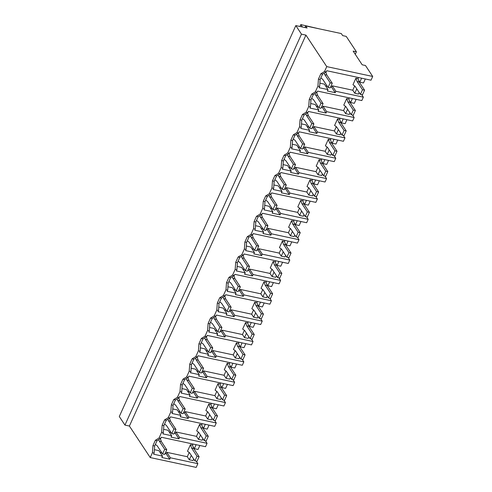 <?xml version="1.0" encoding="UTF-8"?>
<svg xmlns="http://www.w3.org/2000/svg" width="492" height="492" viewBox="0 0 492 492"><rect width="100%" height="100%" fill="white"/><g stroke="black" fill="none" stroke-linecap="round" stroke-linejoin="round"><path stroke-width="0.74" d="M326.743 66.617L372.702 76.457L365.458 65.498L362.198 64.803L353.145 51.1L356.405 51.795L346.227 36.383L342.666 35.621L341.307 33.567L305.729 25.947L307.082 28.001L295.815 25.59L301.473 34.151L305.919 35.104L326.743 66.617L324.529 71.518L326.239 71.887L322.555 74.144L320.151 79.476L319.628 86.53L319.105 87.693L327.986 89.593L324.382 84.132L319.874 83.173M372.702 76.457L371.011 80.196L326.768 70.725L326.239 71.887M324.529 71.518L320.839 73.775L322.555 74.144M320.839 73.775L318.435 79.107L317.918 86.161L315.335 91.881L311.651 94.138L309.24 99.47L308.724 106.524L306.141 112.244L302.457 114.501L300.046 119.833L299.53 126.887L296.947 132.606L293.263 134.857L290.852 140.195L290.335 147.249L287.752 152.963L284.068 155.22L281.658 160.558L281.141 167.606L278.558 173.325L274.874 175.583L272.463 180.915L271.947 187.969L269.364 193.688L265.68 195.945L263.269 201.277L262.753 208.331L260.176 214.051L256.486 216.308L254.081 221.64L253.558 228.694L250.982 234.413L247.292 236.67L244.887 242.002L244.37 249.057L241.787 254.776L238.097 257.027L235.693 262.365L235.176 269.413L232.593 275.133L228.909 277.39L226.498 282.728L225.982 289.776L223.399 295.495L219.715 297.752L217.304 303.084L216.787 310.138L214.204 315.858L210.521 318.115L208.11 323.447L207.593 330.501L205.01 336.221L201.326 338.478L198.916 343.81L198.399 350.864L197.114 353.717L195.816 356.583L192.132 358.834L189.721 364.172L189.205 371.22L187.919 374.08L186.622 376.94L182.938 379.197L180.527 384.535L180.01 391.583L177.428 397.302L173.744 399.559L171.339 404.891L170.816 411.945L168.239 417.665L164.549 419.922L162.145 425.254L161.628 432.308L159.045 438.028L155.355 440.285L152.95 445.617L152.434 452.671L150.226 457.56L196.185 467.4L197.864 463.673L170.367 457.788L169.734 459.184L166.13 453.729L166.763 452.326L187.292 456.717L189.211 452.474M305.919 35.104L129.402 426.047L150.226 457.56M318.435 79.107L320.151 79.476M317.918 86.161L319.628 86.53M327.986 89.593L327.352 90.995L335.224 92.68L335.851 91.278L363.354 97.164L361.817 100.559L317.574 91.088L317.051 92.25L313.361 94.507L310.956 99.839L310.44 106.893L309.911 108.055L318.791 109.956L315.188 104.495L310.686 103.529M315.335 91.881L317.051 92.25M359.191 92.545L358.508 94.07L354.8 93.277L352.776 90.214L354.695 85.965M358.01 78.622L359.166 81.967L357.087 81.524L355.931 78.179L358.01 78.622L358.508 77.521M325.563 85.922L327.321 86.297M330.569 86.998L331.614 87.219L332.248 85.817L352.776 90.214M358.6 80.331L359.812 82.17L361.614 78.185M365.322 78.978L363.52 82.963L359.812 82.17M199.838 445.488L198.036 449.467L194.328 448.673L196.13 444.694M193.707 459.054L193.024 460.573L189.315 459.78L187.292 456.717M356.128 99.341L354.326 103.326L350.618 102.533L352.42 98.548M350.003 112.908L349.314 114.433L345.605 113.64L343.582 110.577L323.053 106.18L322.42 107.582L326.03 113.037L326.657 111.641L323.053 106.18M346.934 119.704L345.132 123.683L341.43 122.889L343.225 118.91M340.808 133.27L340.12 134.79L336.411 133.996L334.388 130.934L313.859 126.542L313.226 127.938L316.836 133.4L317.469 132.004L313.859 126.542M337.74 140.06L335.938 144.045L332.235 143.252L334.031 139.267M331.614 153.627L330.925 155.152L327.217 154.359L325.194 151.296L304.665 146.905L304.031 148.301L307.641 153.762L308.275 152.36L304.665 146.905M328.545 160.423L326.743 164.408L323.041 163.615L324.837 159.629M322.42 173.99L321.731 175.515L318.023 174.722L315.999 171.659L295.471 167.262L294.837 168.664L298.447 174.125L299.081 172.723L295.471 167.262M319.351 180.785L317.555 184.771L313.847 183.977L315.643 179.992M313.226 194.352L312.537 195.877L308.828 195.084L306.811 192.021L286.276 187.624L285.649 189.026L289.253 194.488L289.886 193.085L286.276 187.624M310.157 201.148L308.361 205.133L304.653 204.34L306.454 200.355M304.031 214.715L303.343 216.24L299.64 215.447L297.617 212.384L277.082 207.987L276.455 209.389L280.059 214.85L280.692 213.448L277.082 207.987M300.963 221.511L299.167 225.49L295.458 224.696L297.26 220.717M294.837 235.078L294.148 236.597L290.446 235.803L288.423 232.747L267.894 228.35L267.261 229.752L270.864 235.207L271.498 233.811L267.894 228.35M291.768 241.867L289.972 245.852L286.264 245.059L288.066 241.074M285.643 255.434L284.954 256.959L281.252 256.166L279.228 253.103L258.7 248.712L258.066 250.108L261.67 255.569L262.304 254.167L258.7 248.712M282.58 262.23L280.778 266.215L277.07 265.422L278.872 261.437M276.449 275.797L275.766 277.322L272.058 276.529L270.034 273.466L249.505 269.069L248.872 270.471L252.476 275.932L253.109 274.53L249.505 269.069M273.386 282.592L271.584 286.578L267.876 285.784L269.678 281.799M267.261 296.159L266.572 297.685L262.863 296.891L260.84 293.829L240.311 289.431L239.678 290.833L243.288 296.295L243.915 294.892L240.311 289.431M264.192 302.955L262.39 306.94L258.687 306.147L260.483 302.162M258.066 316.522L257.377 318.047L253.669 317.254L251.646 314.191L231.117 309.794L230.484 311.196L234.094 316.657L234.727 315.255L231.117 309.794M254.997 323.318L253.195 327.303L249.493 326.503L251.289 322.524M248.872 336.885L248.183 338.41L244.475 337.617L242.451 334.554L221.923 330.157L221.289 331.559L224.899 337.014L225.533 335.618L221.923 330.157M245.803 343.68L244.001 347.659L240.299 346.866L242.095 342.881M239.678 357.247L238.989 358.766L235.281 357.973L233.257 354.91L212.728 350.519L212.095 351.915L215.705 357.377L216.339 355.974L212.728 350.519M236.609 364.037L234.813 368.022L231.105 367.229L232.9 363.244M230.484 377.604L229.795 379.129L226.086 378.336L224.063 375.273L203.534 370.876L202.907 372.278L206.511 377.739L207.144 376.337L203.534 370.876M227.415 384.4L225.619 388.385L221.91 387.591L223.712 383.606M221.289 397.966L220.6 399.492L216.898 398.698L214.875 395.636L194.34 391.238L193.713 392.641L197.317 398.102L197.95 396.7L194.34 391.238M218.22 404.762L216.425 408.747L212.716 407.954L214.518 403.969M212.095 418.329L211.406 419.854L207.704 419.061L205.681 415.998L185.152 411.601L184.518 413.003L188.122 418.464L188.756 417.062L185.152 411.601M209.026 425.125L207.23 429.11L203.522 428.317L205.324 424.332M202.901 438.692L202.212 440.217L198.51 439.424L196.486 436.361L175.958 431.964L175.324 433.366L178.928 438.827L179.562 437.425L175.958 431.964M356.405 51.795L355.273 54.317M305.729 25.947L304.997 27.558M295.815 25.59L119.298 416.533L124.956 425.094L301.473 34.151M129.402 426.047L124.956 425.094M152.434 452.671L154.144 453.034L153.621 454.202L162.501 456.102L161.868 457.498L169.734 459.184M152.95 445.617L154.66 445.986L154.144 453.034M155.355 440.285L157.071 440.647L154.66 445.986M159.045 438.028L160.755 438.397L157.071 440.647M179.562 437.425L207.058 443.31L205.527 446.705L161.284 437.228L160.755 438.397M161.628 432.308L163.338 432.677L162.815 433.839L171.696 435.74L171.062 437.142L178.928 438.827M162.145 425.254L163.854 425.623L163.338 432.677M164.549 419.922L166.265 420.291L163.854 425.623M168.239 417.665L169.949 418.034L166.265 420.291M188.756 417.062L216.252 422.948L214.721 426.343L170.478 416.872L169.949 418.034M170.816 411.945L172.532 412.314L172.009 413.477L180.89 415.377L180.257 416.779L188.122 418.464M171.339 404.891L173.049 405.26L172.532 412.314M173.744 399.559L175.459 399.928L173.049 405.26M177.428 397.302L179.143 397.671L175.459 399.928M197.95 396.7L225.447 402.585L223.915 405.98L179.672 396.509L179.143 397.671M180.01 391.583L181.726 391.952L181.204 393.114L190.084 395.014L189.451 396.417L197.317 398.102M180.527 384.535L182.243 384.898L181.726 391.952M182.938 379.197L184.654 379.566L182.243 384.898M186.622 376.94L188.338 377.309L184.654 379.566M207.144 376.337L234.641 382.229L233.11 385.617L188.86 376.146L188.338 377.309M189.205 371.22L190.921 371.589L190.398 372.752L199.278 374.658L198.645 376.054L206.511 377.739M189.721 364.172L191.437 364.541L190.921 371.589M192.132 358.834L193.848 359.203L191.437 364.541M195.816 356.583L197.532 356.946L193.848 359.203M216.339 355.98L243.835 361.866L242.304 365.261L198.055 355.784L197.532 356.946M198.399 350.864L200.115 351.226L199.586 352.395L208.473 354.295L207.839 355.691L215.705 357.377M198.916 343.81L200.631 344.179L200.115 351.226M201.326 338.478L203.042 338.84L200.631 344.179M205.01 336.221L206.726 336.583L203.042 338.84M225.533 335.618L253.029 341.503L251.498 344.898L207.249 335.421L206.726 336.583M207.593 330.501L209.309 330.87L208.78 332.032L217.667 333.933L217.033 335.335L224.899 337.014M208.11 323.447L209.826 323.816L209.309 330.87M210.521 318.115L212.23 318.478L209.826 323.816M214.204 315.858L215.92 316.227L212.23 318.478M234.727 315.255L262.224 321.141L260.692 324.536L216.443 315.064L215.92 316.227M216.787 310.138L218.503 310.507L217.974 311.67L226.855 313.57L226.228 314.972L234.094 316.657M217.304 303.084L219.02 303.453L218.503 310.507M219.715 297.752L221.425 298.121L219.02 303.453M223.399 295.495L225.115 295.864L221.425 298.121M243.915 294.892L271.418 300.778L269.88 304.173L225.637 294.702L225.115 295.864M225.982 289.776L227.691 290.145L227.169 291.307L236.049 293.207L235.422 294.61L243.288 296.295M226.498 282.728L228.214 283.091L227.691 290.145M228.909 277.39L230.619 277.759L228.214 283.091M232.593 275.133L234.309 275.502L230.619 277.759M253.109 274.53L280.606 280.422L279.075 283.81L234.832 274.339L234.309 275.502M235.176 269.413L236.886 269.782L236.363 270.944L245.244 272.845L244.61 274.247L252.476 275.932M235.693 262.365L237.408 262.728L236.886 269.782M238.097 257.027L239.813 257.396L237.408 262.728M241.787 254.776L243.497 255.139L239.813 257.396M262.304 254.173L289.8 260.059L288.269 263.448L244.026 253.977L243.497 255.139M244.37 249.057L246.08 249.419L245.557 250.582L254.438 252.488L253.804 253.884L261.67 255.569M244.887 242.002L246.597 242.371L246.08 249.419M247.292 236.67L249.007 237.033L246.597 242.371M250.982 234.413L252.691 234.776L249.007 237.033M271.498 233.811L298.995 239.696L297.463 243.091L253.22 233.614L252.691 234.776M253.558 228.694L255.274 229.057L254.751 230.225L263.632 232.126L262.999 233.528L270.864 235.207M254.081 221.64L255.791 222.009L255.274 229.057M256.486 216.308L258.202 216.671L255.791 222.009M260.176 214.051L261.885 214.42L258.202 216.671M280.692 213.448L308.189 219.334L306.657 222.728L262.414 213.251L261.885 214.42M262.753 208.331L264.468 208.7L263.946 209.863L272.826 211.763L272.193 213.165L280.059 214.85M263.269 201.277L264.985 201.646L264.468 208.7M265.68 195.945L267.396 196.314L264.985 201.646M269.364 193.688L271.08 194.057L267.396 196.314M289.886 193.085L317.383 198.971L315.852 202.366L271.602 192.895L271.08 194.057M271.947 187.969L273.663 188.338L273.14 189.5L282.021 191.4L281.387 192.803L289.253 194.488M272.463 180.915L274.179 181.284L273.663 188.338M274.874 175.583L276.59 175.952L274.179 181.284M278.558 173.325L280.274 173.694L276.59 175.952M299.081 172.723L326.577 178.608L325.046 182.003L280.797 172.532L280.274 173.694M281.141 167.606L282.857 167.975L282.328 169.137L291.215 171.038L290.581 172.44L298.447 174.125M281.658 160.558L283.374 160.921L282.857 167.975M284.068 155.22L285.784 155.589L283.374 160.921M287.752 152.963L289.468 153.332L285.784 155.589M308.275 152.36L335.772 158.252L334.24 161.64L289.991 152.169L289.468 153.332M290.335 147.249L292.051 147.612L291.522 148.775L300.409 150.681L299.776 152.077L307.641 153.762M290.852 140.195L292.568 140.564L292.051 147.612M293.263 134.857L294.972 135.226L292.568 140.564M296.947 132.606L298.662 132.969L294.972 135.226M317.469 132.004L344.966 137.889L343.434 141.284L299.185 131.807L298.662 132.969M299.53 126.887L301.245 127.25L300.717 128.418L309.597 130.319L308.97 131.715L316.836 133.4M300.046 119.833L301.762 120.202L301.245 127.25M302.457 114.501L304.167 114.864L301.762 120.202M306.141 112.244L307.857 112.606L304.167 114.864M326.657 111.641L354.16 117.526L352.623 120.921L308.379 111.444L307.857 112.606M318.791 109.956L318.164 111.358L326.03 113.037M308.724 106.524L310.44 106.893M309.24 99.47L310.956 99.839M311.651 94.138L313.361 94.507M363.354 97.164L361.694 94.655M335.851 91.278L332.248 85.817M335.224 92.68L331.614 87.219M356.78 88.892L354.8 93.277M193.116 446.834L194.328 448.673M191.296 455.395L189.315 459.78M170.367 457.788L166.763 452.326M197.864 463.673L196.21 461.164M349.406 100.688L350.618 102.533M347.586 109.249L345.605 113.64M354.16 117.526L352.5 115.017M340.212 121.05L341.43 122.889M338.391 129.611L336.411 133.996M344.966 137.889L343.305 135.38M331.018 141.413L332.235 143.252M329.197 149.974L327.217 154.359M335.772 158.252L334.111 155.736M321.823 161.776L323.041 163.615M320.003 170.337L318.023 174.722M326.577 178.608L324.917 176.099M312.629 182.138L313.847 183.977M310.809 190.699L308.828 195.084M317.383 198.971L315.723 196.462M303.435 202.495L304.653 204.34M301.621 211.062L299.64 215.447M308.189 219.334L306.528 216.824M294.247 222.858L295.458 224.696M292.426 231.418L290.446 235.803M298.995 239.696L297.34 237.187M285.053 243.22L286.264 245.059M283.232 251.781L281.252 256.166M289.8 260.059L288.146 257.544M275.858 263.583L277.07 265.422M274.038 272.144L272.058 276.529M280.606 280.422L278.952 277.906M266.664 283.945L267.876 285.784M264.844 292.506L262.863 296.891M271.418 300.778L269.757 298.269M257.47 304.308L258.687 306.147M255.649 312.869L253.669 317.254M262.224 321.141L260.563 318.632M248.275 324.665L249.493 326.503M246.455 333.225L244.475 337.617M253.029 341.503L251.369 338.994M239.081 345.027L240.299 346.866M237.261 353.588L235.281 357.973M243.835 361.866L242.175 359.351M229.887 365.39L231.105 367.229M228.067 373.951L226.086 378.336M234.641 382.229L232.98 379.713M220.693 385.753L221.91 387.591M218.878 394.313L216.898 398.698M225.447 402.585L223.786 400.076M211.498 406.115L212.716 407.954M209.684 414.676L207.704 419.061M216.252 422.948L214.598 420.439M202.31 426.472L203.522 428.317M200.49 435.039L198.51 439.424M207.058 443.31L205.404 440.801M160.078 452.431L161.837 452.806M165.084 453.501L166.13 453.729M162.501 456.102L158.898 450.641L154.39 449.676M169.273 432.068L171.025 432.443M174.279 433.138L175.324 433.366M171.696 435.74L168.092 430.279L163.584 429.313M178.467 411.706L180.22 412.081M183.473 412.782L184.518 413.003M180.89 415.377L177.28 409.916L172.778 408.957M187.655 391.343L189.414 391.724M192.667 392.419L193.713 392.641M190.084 395.014L186.474 389.559L181.972 388.594M196.849 370.986L198.608 371.362M201.861 372.057L202.907 372.278M199.278 374.658L195.668 369.197L191.167 368.231M206.043 350.624L207.802 350.999M211.056 351.694L212.095 351.915M208.473 354.295L204.863 348.834L200.361 347.869M215.238 330.261L216.997 330.636M220.25 331.331L221.289 331.559M217.667 333.933L214.057 328.471L209.555 327.506M224.432 309.898L226.191 310.274M229.438 310.969L230.484 311.196M226.855 313.57L223.251 308.109L218.749 307.149M233.626 289.536L235.385 289.911M238.632 290.612L239.678 290.833M236.049 293.207L232.445 287.746L227.944 286.787M242.82 269.173L244.579 269.555M247.827 270.249L248.872 270.471M245.244 272.845L241.64 267.39L237.132 266.424M252.015 248.817L253.767 249.192M257.021 249.887L258.066 250.108M254.438 252.488L250.834 247.027L246.326 246.062M261.209 228.454L262.962 228.829M266.215 229.524L267.261 229.752M263.632 232.126L260.028 226.664L255.52 225.699M270.403 208.091L272.156 208.467M275.409 209.162L276.455 209.389M272.826 211.763L269.216 206.302L264.714 205.336M279.591 187.729L281.35 188.104M284.604 188.805L285.649 189.026M282.021 191.4L278.411 185.939L273.909 184.98M288.786 167.366L290.544 167.747M293.798 168.442L294.837 168.664M291.215 171.038L287.605 165.583L283.103 164.617M297.98 147.01L299.739 147.385M302.992 148.08L304.031 148.301M300.409 150.681L296.799 145.22L292.297 144.254M307.174 126.647L308.933 127.022M312.18 127.717L313.226 127.938M309.597 130.319L305.993 124.857L301.491 123.892M316.368 106.284L318.127 106.659M321.374 107.354L322.42 107.582M343.582 110.577L345.501 106.327M348.816 98.984L349.972 102.33L347.893 101.887L346.743 98.541L348.816 98.984L349.314 97.883M192.526 445.131L193.682 448.476L191.603 448.034L190.447 444.682L192.526 445.131L193.024 444.024M339.621 119.347L340.778 122.692L338.699 122.25L337.549 118.898L339.621 119.347L340.12 118.24M334.388 130.934L336.307 126.69M330.427 139.703L331.583 143.055L329.511 142.606L328.355 139.261L330.427 139.703L330.925 138.603M325.194 151.296L327.112 147.053M321.233 160.066L322.389 163.412L320.317 162.969L319.16 159.623L321.233 160.066L321.731 158.965M315.999 171.659L317.918 167.415M312.045 180.429L313.195 183.774L311.122 183.332L309.966 179.986L312.045 180.429L312.537 179.328M306.811 192.021L308.724 187.772M302.851 200.791L304.001 204.137L301.928 203.694L300.772 200.349L302.851 200.791L303.349 199.69M297.617 212.384L299.53 208.134M293.656 221.154L294.806 224.5L292.734 224.057L291.578 220.705L293.656 221.154L294.154 220.047M288.423 232.747L290.335 228.497M284.462 241.517L285.618 244.862L283.54 244.413L282.383 241.068L284.462 241.517L284.96 240.41M279.228 253.103L281.147 248.86M275.268 261.873L276.424 265.225L274.345 264.776L273.189 261.43L275.268 261.873L275.766 260.772M270.034 273.466L271.953 269.222M266.074 282.236L267.23 285.581L265.151 285.139L264.001 281.793L266.074 282.236L266.572 281.135M260.84 293.829L262.759 289.579M256.879 302.598L258.036 305.944L255.957 305.501L254.807 302.156L256.879 302.598L257.377 301.498M251.646 314.191L253.565 309.942M247.685 322.961L248.841 326.307L246.769 325.864L245.613 322.518L247.685 322.961L248.183 321.86M242.451 334.554L244.37 330.304M238.491 343.324L239.647 346.669L237.575 346.227L236.418 342.875L238.491 343.324L238.989 342.217M233.257 354.91L235.176 350.667M229.303 363.68L230.453 367.032L228.38 366.583L227.224 363.237L229.303 363.68L229.795 362.579M224.063 375.273L225.982 371.029M220.108 384.043L221.259 387.388L219.186 386.946L218.03 383.6L220.108 384.043L220.607 382.942M214.875 395.636L216.787 391.392M210.914 404.406L212.064 407.751L209.992 407.308L208.836 403.963L210.914 404.406L211.412 403.305M205.681 415.998L207.593 411.749M201.72 424.768L202.876 428.114L200.797 427.671L199.641 424.325L201.72 424.768L202.218 423.667M196.486 436.361L198.405 432.111M359.166 81.967L364.584 90.171L362.481 94.821L360.402 94.378L354.99 86.18L352.973 84.729L355.931 78.179M364.584 90.171L362.506 89.722L360.402 94.378M357.087 81.524L362.506 89.722M349.972 102.33L355.39 110.528L353.287 115.183L351.214 114.741L345.796 106.543L343.779 105.091L346.743 98.541M355.39 110.528L353.311 110.085L351.214 114.741M347.893 101.887L353.311 110.085M340.778 122.692L346.196 130.89L344.092 135.546L342.02 135.103L336.602 126.899L334.591 125.454L337.549 118.898M346.196 130.89L344.117 130.448L342.02 135.103M338.699 122.25L344.117 130.448M331.583 143.055L337.002 151.253L334.898 155.909L332.826 155.466L327.408 147.262L325.397 145.816L328.355 139.261M337.002 151.253L334.923 150.81L332.826 155.466M329.511 142.606L334.923 150.81M322.389 163.412L327.807 171.616L325.704 176.271L323.631 175.822L318.213 167.624L316.202 166.179L319.16 159.623M327.807 171.616L325.735 171.173L323.631 175.822M320.317 162.969L325.735 171.173M313.195 183.774L318.613 191.978L316.51 196.628L314.437 196.185L309.019 187.987L307.008 186.536L309.966 179.986M318.613 191.978L316.541 191.529L314.437 196.185M311.122 183.332L316.541 191.529M304.001 204.137L309.419 212.335L307.322 216.99L305.243 216.548L299.825 208.35L297.814 206.898L300.772 200.349M309.419 212.335L307.346 211.892L305.243 216.548M301.928 203.694L307.346 211.892M294.806 224.5L300.225 232.698L298.127 237.353L296.049 236.91L290.631 228.706L288.62 227.261L291.578 220.705M300.225 232.698L298.152 232.255L296.049 236.91M292.734 224.057L298.152 232.255M285.618 244.862L291.036 253.06L288.933 257.716L286.854 257.273L281.436 249.069L279.425 247.624L282.383 241.068M291.036 253.06L288.958 252.617L286.854 257.273M283.54 244.413L288.958 252.617M276.424 265.225L281.842 273.423L279.739 278.078L277.66 277.629L272.248 269.432L270.231 267.986L273.189 261.43M281.842 273.423L279.763 272.98L277.66 277.629M274.345 264.776L279.763 272.98M267.23 285.581L272.648 293.786L270.545 298.435L268.472 297.992L263.054 289.794L261.037 288.349L264.001 281.793M272.648 293.786L270.569 293.337L268.472 297.992M265.151 285.139L270.569 293.337M258.036 305.944L263.454 314.148L261.35 318.798L259.278 318.355L253.86 310.157L251.849 308.705L254.807 302.156M263.454 314.148L261.375 313.699L259.278 318.355M255.957 305.501L261.375 313.699M248.841 326.307L254.259 334.505L252.156 339.16L250.084 338.717L244.665 330.513L242.654 329.068L245.613 322.518M254.259 334.505L252.181 334.062L250.084 338.717M246.769 325.864L252.181 334.062M239.647 346.669L245.065 354.867L242.962 359.523L240.889 359.08L235.471 350.876L233.46 349.431L236.418 342.875M245.065 354.867L242.993 354.424L240.889 359.08M237.575 346.227L242.993 354.424M230.453 367.032L235.871 375.23L233.768 379.886L231.695 379.437L226.277 371.239L224.266 369.793L227.224 363.237M235.871 375.23L233.798 374.787L231.695 379.437M228.38 366.583L233.798 374.787M221.259 387.388L226.677 395.593L224.58 400.248L222.501 399.799L217.083 391.601L215.072 390.156L218.03 383.6M226.677 395.593L224.604 395.15L222.501 399.799M219.186 386.946L224.604 395.15M212.064 407.751L217.482 415.955L215.385 420.605L213.307 420.162L207.888 411.964L205.877 410.512L208.836 403.963M217.482 415.955L215.41 415.506L213.307 420.162M209.992 407.308L215.41 415.506M202.876 428.114L208.288 436.312L206.191 440.967L204.112 440.524L198.694 432.327L196.683 430.875L199.641 424.325M208.288 436.312L206.216 435.869L204.112 440.524M200.797 427.671L206.216 435.869M193.682 448.476L199.1 456.674L196.997 461.33L194.918 460.887L189.506 452.683L187.489 451.238L190.447 444.682M199.1 456.674L197.021 456.232L194.918 460.887M191.603 448.034L197.021 456.232M325.839 72.133L326.842 75.048L332.26 83.246L330.163 87.902L328.084 87.459L322.666 79.255L320.839 77.945M332.26 83.246L330.187 82.804L328.084 87.459M324.253 73.105L324.769 74.606L330.187 82.804M326.842 75.048L324.769 74.606M316.645 92.496L317.654 95.411L323.066 103.609L320.969 108.265L318.89 107.822L313.472 99.618L311.645 98.308M323.066 103.609L320.993 103.166L318.89 107.822M315.058 93.468L315.575 94.968L320.993 103.166M317.654 95.411L315.575 94.968M307.451 112.859L308.459 115.774L313.878 123.972L311.774 128.627L309.696 128.184L304.277 119.98L302.451 118.664M313.878 123.972L311.799 123.529L309.696 128.184M305.864 113.83L306.381 115.325L311.799 123.529M308.459 115.774L306.381 115.325M298.257 133.215L299.265 136.13L304.683 144.334L302.58 148.99L300.501 148.541L295.089 140.343L293.257 139.027M304.683 144.334L302.605 143.892L300.501 148.541M296.67 134.187L297.186 135.687L302.605 143.892M299.265 136.13L297.186 135.687M289.062 153.578L290.071 156.493L295.489 164.697L293.386 169.346L291.313 168.904L285.895 160.706L284.068 159.39M295.489 164.697L293.41 164.248L291.313 168.904M287.476 154.549L287.992 156.05L293.41 164.248M290.071 156.493L287.992 156.05M279.868 173.94L280.877 176.856L286.295 185.053L284.192 189.709L282.119 189.266L276.701 181.068L274.874 179.752M286.295 185.053L284.216 184.611L282.119 189.266M278.281 174.912L278.798 176.413L284.216 184.611M280.877 176.856L278.798 176.413M270.68 194.303L271.682 197.218L277.101 205.416L274.997 210.072L272.925 209.629L267.507 201.425L265.68 200.115M277.101 205.416L275.022 204.973L272.925 209.629M269.087 195.275L269.61 196.775L275.022 204.973M271.682 197.218L269.61 196.775M261.486 214.666L262.488 217.581L267.906 225.779L265.803 230.434L263.73 229.992L258.312 221.787L256.486 220.477M267.906 225.779L265.834 225.336L263.73 229.992M259.899 215.637L260.416 217.132L265.834 225.336M262.488 217.581L260.416 217.132M252.291 235.022L253.294 237.943L258.712 246.141L256.609 250.797L254.536 250.348L249.118 242.15L247.292 240.834M258.712 246.141L256.639 245.699L254.536 250.348M250.705 235.994L251.221 237.495L256.639 245.699M253.294 237.943L251.221 237.495M243.097 255.385L244.1 258.3L249.518 266.504L247.421 271.154L245.342 270.711L239.924 262.513L238.097 261.197M249.518 266.504L247.445 266.055L245.342 270.711M241.51 256.357L242.027 257.857L247.445 266.055M244.1 258.3L242.027 257.857M233.903 275.748L234.912 278.663L240.324 286.867L238.226 291.516L236.148 291.073L230.73 282.875L228.903 281.559M240.324 286.867L238.251 286.418L236.148 291.073M232.316 276.719L232.833 278.22L238.251 286.418M234.912 278.663L232.833 278.22M224.709 296.11L225.717 299.025L231.135 307.223L229.032 311.879L226.953 311.436L221.535 303.232L219.709 301.922M231.135 307.223L229.057 306.78L226.953 311.436M223.122 297.082L223.639 298.582L229.057 306.78M225.717 299.025L223.639 298.582M215.514 316.473L216.523 319.388L221.941 327.586L219.838 332.241L217.759 331.799L212.347 323.595L210.514 322.285M221.941 327.586L219.862 327.143L217.759 331.799M213.928 317.445L214.444 318.945L219.862 327.143M216.523 319.388L214.444 318.945M206.32 336.836L207.329 339.751L212.747 347.949L210.644 352.604L208.571 352.155L203.153 343.957L201.32 342.641M212.747 347.949L210.668 347.506L208.571 352.155M204.733 337.807L205.25 339.302L210.668 347.506M207.329 339.751L205.25 339.302M197.126 357.192L198.135 360.107L203.553 368.311L201.449 372.967L199.377 372.518L193.959 364.32L192.132 363.004M203.553 368.311L201.474 367.868L199.377 372.518M195.539 358.164L196.056 359.664L201.474 367.868M198.135 360.107L196.056 359.664M187.938 377.555L188.94 380.47L194.358 388.674L192.255 393.323L190.183 392.88L184.764 384.683L182.938 383.366M194.358 388.674L192.28 388.225L190.183 392.88M186.345 378.526L186.868 380.027L192.28 388.225M188.94 380.47L186.868 380.027M178.744 397.917L179.746 400.832L185.164 409.03L183.061 413.686L180.988 413.243L175.57 405.045L173.744 403.729M185.164 409.03L183.092 408.588L180.988 413.243M177.157 398.889L177.673 400.39L183.092 408.588M179.746 400.832L177.673 400.39M169.549 418.28L170.552 421.195L175.97 429.393L173.867 434.049L171.794 433.606L166.376 425.402L164.549 424.092M175.97 429.393L173.897 428.95L171.794 433.606M167.963 419.252L168.479 420.752L173.897 428.95M170.552 421.195L168.479 420.752M160.355 438.643L161.358 441.558L166.776 449.756L164.679 454.411L162.6 453.968L157.182 445.764L155.355 444.448M166.776 449.756L164.703 449.313L162.6 453.968M158.768 439.614L159.285 441.109L164.703 449.313M161.358 441.558L159.285 441.109M299.966 26.476L300.815 24.6L302.402 26.998M300.815 24.6L319.425 28.88"/></g></svg>
